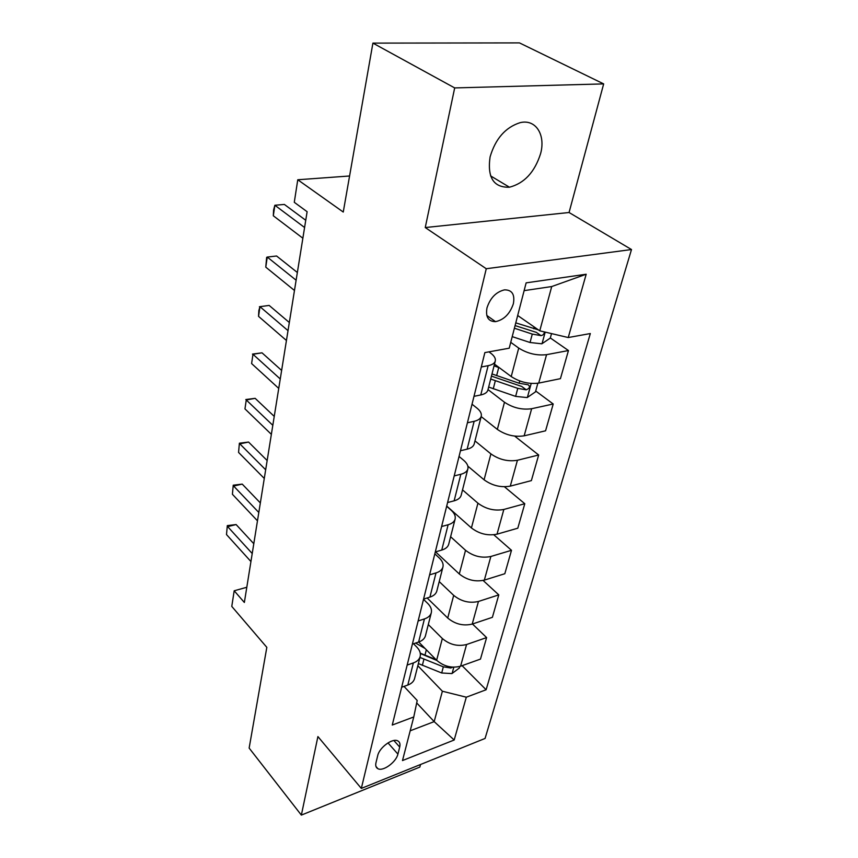 <?xml version="1.0" encoding="UTF-8"?>
<svg xmlns="http://www.w3.org/2000/svg" width="858" height="858" viewBox="0 0 858 858"><rect width="100%" height="100%" fill="white"/><g stroke="black" fill="none" stroke-linecap="round" stroke-linejoin="round"><path stroke-width="1.29" d="M490.079 156.95C487.172 177.617 493.629 187.709 509.448 187.216C524.356 183.322 534.749 172.093 540.626 153.539C545.774 134.706 535.682 118.736 520.012 122.694C505.383 127.402 495.398 138.824 490.079 156.95M486.979 307.883C485.456 316.956 488.299 321.546 495.516 321.653C503.978 319.83 509.92 313.878 513.352 303.796C515.036 294.466 512.076 289.822 504.483 289.854C496.085 291.913 490.25 297.919 486.979 307.883M603.667 83.902L519.476 42.9L372.908 43.115L454.686 87.924L425.246 227.552L486.261 268.736L631.499 249.539L569.069 212.505L603.667 83.902L454.686 87.924M486.261 268.736L361.325 788.416L485.07 738.448L631.499 249.539M361.325 788.416L317.91 736.572L301.351 815.1L419.841 767.095L420.538 764.51M301.351 815.1L249.142 748.079L266.827 647.35L231.778 606.413L234.191 590.776L244.358 602.466L307.121 211.712L294.283 202.306L297.769 179.762L343.254 212.044L372.908 43.115M397.908 754.107L399.71 747.05C400.439 743.918 399.742 741.838 397.619 740.808C392.363 737.977 379.311 747.629 377.713 755.608L375.976 762.719C375.311 765.679 375.954 767.674 377.906 768.704C383.108 771.717 396.214 762.097 397.908 754.107L387.988 742.899M410.188 730.802L434.169 721.621L442.385 691.226L466.312 697.2L486.121 689.757L590.325 333.548L568.243 337.537L539.757 330.823L551.715 286.551L524.12 290.637M466.312 697.2L454.182 740.004L402.488 760.563L413.771 716.956L417.202 700.482L404.011 686.4M568.243 337.537L586.186 274.238L526.136 282.861L509.223 348.198L484.867 352.595L392.256 725.042L413.771 716.956M349.581 175.987L297.769 179.762M246.804 587.269L234.191 590.776M416.698 702.927L434.169 721.621L454.182 740.004M481.295 366.977L488.127 365.68C492.149 364.875 494.519 363.363 495.248 361.132C495.881 358.59 494.369 355.931 490.712 353.164L488.942 351.866M467.417 422.79L474.142 421.31C478.088 420.399 480.448 418.758 481.209 416.387C481.874 413.706 480.448 410.928 476.919 408.076L472.029 404.215M454.204 475.911L460.821 474.27C464.704 473.262 467.042 471.514 467.835 469.026C468.532 466.205 467.181 463.331 463.77 460.392L459.051 456.435M441.613 526.533L448.123 524.753C451.941 523.648 454.257 521.803 455.072 519.219C455.802 516.28 454.526 513.309 451.233 510.306L446.664 506.252M429.611 574.839L436.003 572.919C439.768 571.728 442.063 569.798 442.9 567.117C443.661 564.081 442.438 561.025 439.253 557.968L434.834 553.828M418.136 620.967L424.431 618.929C428.131 617.674 430.416 615.658 431.263 612.902C432.046 609.77 430.888 606.649 427.81 603.528L423.52 599.334M407.175 665.068L413.374 662.923C417.009 661.604 419.262 659.523 420.13 656.692C420.935 653.474 419.841 650.289 416.849 647.136L413.545 643.747M417.835 665.733L442.385 691.226M418.715 642.009L436.625 660.252C443.833 666.452 451.812 668.436 460.585 666.205L480.48 659.094L486.615 637.591L472.468 623.991M428.303 624.549L442.342 638.524C449.646 644.69 457.722 646.685 466.57 644.519L486.615 637.591M427.145 597.972L447.726 618.039C455.137 624.174 463.299 626.179 472.211 624.088L492.395 617.32L498.788 594.884L483.097 580.448M439.221 581.585L453.689 595.366C461.218 601.458 469.465 603.485 478.453 601.458L498.788 594.884M435.564 551.855L459.309 573.981C466.945 580.029 475.289 582.078 484.341 580.115L504.826 573.723L511.497 550.3L493.811 534.791M450.622 536.743L465.54 550.3C473.294 556.295 481.735 558.365 490.862 556.477L511.497 550.3M446.718 506.038L471.417 527.949C479.29 533.901 487.816 535.982 497.018 534.18L517.803 528.196L524.785 503.721L504.45 486.786M462.526 489.897L477.938 503.185C485.928 509.084 494.562 511.175 503.839 509.459L524.785 503.721M467.857 466.162L484.084 479.804C492.192 485.649 500.933 487.752 510.285 486.132L531.37 480.609L538.674 454.997L514.703 436.121M474.978 440.894L490.905 453.882C499.142 459.663 507.99 461.786 517.428 460.263L538.674 454.997M481.166 416.57L497.34 429.397C505.716 435.113 514.661 437.258 524.163 435.821L545.57 430.813L553.217 404L535.703 391.012M488.02 389.596L504.483 402.241C512.998 407.882 522.05 410.049 531.649 408.719L553.217 404M494.498 364.114L511.229 376.565C519.884 382.142 529.043 384.32 538.717 383.097L560.435 378.657L568.457 350.547L550.332 337.955M510.746 342.342L518.725 348.08C527.531 353.571 536.808 355.77 546.567 354.665L568.457 350.547M517.685 315.497L539.757 330.823M401.662 687.237L407.807 685.049C411.422 683.697 413.663 681.584 414.532 678.721L414.629 678.324M486.121 689.757L462.087 665.669M412.376 644.144L418.618 642.041C422.286 640.754 424.549 638.717 425.418 635.907L425.514 635.531M423.584 599.077L429.922 597.104C433.655 595.881 435.939 593.908 436.786 591.183L436.872 590.808M435.306 551.93L441.752 550.075C445.538 548.927 447.844 547.039 448.67 544.401L448.766 544.036M447.586 502.541L454.139 500.825C457.99 499.753 460.317 497.962 461.121 495.42L461.207 495.077M460.467 450.74L467.127 449.174C471.042 448.208 473.391 446.503 474.174 444.079L474.26 443.747M473.991 396.342L480.77 394.959C484.749 394.09 487.108 392.514 487.859 390.208L487.945 389.886M586.186 274.238L551.715 286.551M425.246 227.552L569.069 212.505M253.796 543.725L236.122 524.56L227.66 526.63L252.22 553.528M226.501 534.566L227.316 525.611L226.501 534.566L250.933 561.55M227.316 525.611L236.122 524.56M425.042 648.466L415.604 643.06M459.781 666.462L459.352 668.017L451.93 673.584L441.698 672.983L418.382 663.588M436.025 659.641L420.27 653.174M419.948 657.432L443.339 666.827L450.815 667.996L452.649 667.159M436.808 660.435L420.323 653.496M260.349 502.938L242.224 484.105L233.623 486.036L258.816 512.483M232.411 494.283L233.237 485.199L232.411 494.283L257.475 520.817M233.237 485.199L242.224 484.105M267.16 460.531L248.563 442.063L239.822 443.854L265.669 469.776M238.567 452.423L239.393 443.211L238.567 452.423L264.275 478.453M239.393 443.211L248.563 442.063M274.249 416.398L255.148 398.337L246.267 399.967L272.812 425.311M244.959 408.88L246.267 399.967L244.959 408.88L271.364 434.352M245.796 399.538L255.148 398.337M281.628 370.42L262.012 352.831L252.971 354.279L280.255 378.979M251.608 363.567L252.971 354.279L251.608 363.567L278.743 388.406M252.466 354.086L262.012 352.831M289.328 322.501L269.155 305.427L259.963 306.681L288.02 330.652M258.548 316.366L258.837 310.596L259.963 306.681L258.548 316.366L286.433 340.487M259.406 306.735L269.155 305.427M297.351 272.501L276.598 256.006L267.256 257.057L296.117 280.212M265.776 267.149L266.645 257.379L267.256 257.057L265.776 267.149L294.466 290.476M499.474 367.814L494.058 365.84M537.837 383.258L535.467 391.87L527.177 397.576L515.626 396.385L488.663 387.065M490.701 379.043L517.771 388.363L526.265 389.832C529.772 388.245 530.383 386.561 528.131 384.781L519.144 383.269L491.999 373.949M526.265 389.832L521.739 386.454L491.441 376.126M305.738 220.281L284.373 204.44L274.86 205.255L304.579 227.499M273.316 215.787L273.573 210.081L274.86 205.255L273.316 215.787L302.863 238.224M551.533 333.601L550.289 338.095L541.827 343.811L530.04 342.503L512.215 336.636M538.406 329.88L515.787 322.876M514.392 328.217L532.282 334.084L540.98 335.617C543.082 335.231 544.219 333.998 544.38 331.917M540.98 335.617L536.293 332.346L515.079 325.59M442.342 638.524L436.625 660.252M453.689 595.366L447.726 618.039M465.54 550.3L459.309 573.981M477.938 503.185L471.417 527.949M490.905 453.882L484.084 479.804M504.483 402.241L497.34 429.397M518.725 348.08L511.229 376.565M466.57 644.519L460.585 666.205M413.374 662.923L407.807 685.049M424.431 618.929L418.618 642.041M478.453 601.458L472.211 624.088M436.003 572.919L429.922 597.104M490.862 556.477L484.341 580.115M448.123 524.753L441.752 550.075M503.839 509.459L497.018 534.18M460.821 474.27L454.139 500.825M517.428 460.263L510.285 486.132M474.142 421.31L467.127 449.174M531.649 408.719L524.163 435.821M488.127 365.68L480.77 394.959M546.567 354.665L538.717 383.097M393.876 740.508L399.71 747.05M452.112 673.455L453.818 667.213M424.935 655.287L426.351 649.785M422.351 665.368L423.927 659.201M441.698 672.983L443.339 666.827M449.603 666.773L450.815 667.996M527.38 397.436L531.199 383.462M496.632 375.675L498.712 367.556M493.264 388.792L495.323 380.77M519.144 383.269L519.755 380.973M515.626 396.385L517.771 388.363M542.041 343.672L545.195 332.11M533.719 328.732L534.191 326.962M530.04 342.503L532.282 334.084M490.561 175.869L509.448 187.216M486.797 315.454L495.516 321.653M420.13 656.692L414.532 678.721M431.263 612.902L425.418 635.907M442.9 567.117L436.786 591.183M455.072 519.219L448.67 544.401M467.835 469.026L461.121 495.42M481.209 416.387L474.174 444.079M495.248 361.132L487.859 390.208M375.954 766.441L377.906 768.704"/></g></svg>
